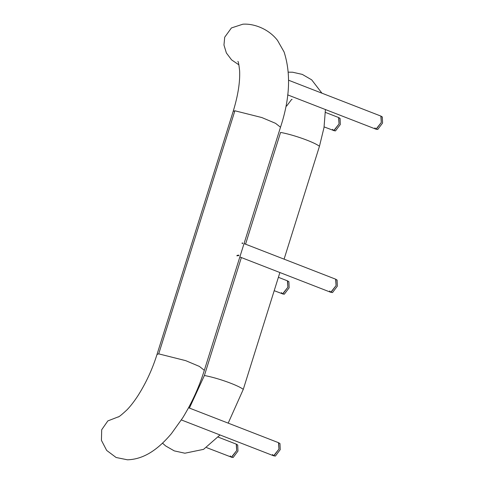<?xml version="1.0" encoding="UTF-8"?>
<svg xmlns="http://www.w3.org/2000/svg" width="484" height="484" viewBox="0 0 484 484"><rect width="100%" height="100%" fill="white"/><g stroke="black" fill="none" stroke-linecap="round" stroke-linejoin="round"><path stroke-width="0.73" d="M280.502 127.238L204.327 370.327L199.402 366.43L185.674 360.641L158.71 353.871L234.891 110.782L261.856 117.558L275.584 123.347L280.502 127.238C289.874 98.797 291.065 73.701 284.084 51.957L277.513 40.402C268.644 28.846 253.81 23.383 242.859 24.2L231.425 27.945L224.709 37.201L223.965 45.036L226.373 52.968L231.6 59.895L238.914 64.85M204.327 370.327C199.172 386.916 191.954 402.773 182.686 417.886L171.409 433.646C156.598 451.209 142.429 459.358 127.449 459.8L116.124 457.501L106.674 450.429L101.428 440.343L101.694 429.744L107.841 420.911L118.326 416.845M329.658 290.981L330.778 292.276L332.52 292.566L337.342 286.147L337.112 280.085L335.823 279.28L336.071 285.602L335.636 279.183L244.039 243.597M330.778 292.276L336.071 285.602L331.038 292.294L330.572 292.221L239.852 256.968M242.502 243.633L242.036 243.319M242.653 243.168L242.212 242.883M236.876 255.812L238.757 255.6M237.057 255.383L238.902 255.128M288.676 80.265L380.866 116.081L381.295 122.5L381.053 116.178L382.342 116.983L382.572 123.045L377.75 129.464L376.001 129.174L374.888 127.879M287.678 94.882L375.802 129.119L376.268 129.192L381.295 122.5L376.001 129.174M272.534 454.488L273.654 455.783L275.396 456.073L280.218 449.654L279.988 443.592L278.699 442.787L278.947 449.11L278.512 442.691L188.578 407.746M273.654 455.783L278.947 449.11L273.914 455.801L273.448 455.728L181.373 419.949M281.452 292.626L282.571 293.921L284.314 294.212L289.136 287.792L288.906 281.73L287.617 280.926L287.865 287.242L282.831 293.939L274.204 290.69M282.571 293.921L287.865 287.242L287.429 280.829L278.397 277.314M332.629 129.325L333.742 130.619L335.491 130.91L340.312 124.485L340.083 118.429L338.794 117.618L339.042 123.94L334.008 130.638L324.117 126.899M333.742 130.619L339.042 123.94L338.606 117.521L325.448 112.415M230.275 455.928L231.394 457.223L233.137 457.513L237.959 451.094L237.729 445.032L236.44 444.227L236.688 450.55L231.654 457.241L206.656 447.633M231.394 457.223L236.688 450.55L236.252 444.13L218.217 437.125M286.613 106.081L291.646 99.383L292.112 99.456M203.558 449.364L220.008 434.965M228.194 423.137L243.283 389.36L279.891 272.528M325.423 109.547L324.008 127.564L319.458 146.271C314.062 142.078 293.486 134.746 280.575 132.416L245.551 244.184M284.084 259.152L319.458 146.271M189.419 408.072L204.399 375.505L241.359 257.561M158.71 353.871L156.998 354.469L233.179 111.38C238.001 95.602 240.149 82.062 239.622 70.755C238.933 64.578 238.346 61.45 237.862 61.365L237.862 61.365M234.891 110.782L233.179 111.38M243.283 389.36C237.886 385.161 217.31 377.835 204.399 375.505M117.963 417.002L117.957 417.002C118.465 417.359 121.502 414.945 127.062 409.773C130.45 406.251 133.989 401.702 137.668 396.13C145.878 383.292 152.321 369.407 156.998 354.469M162.539 443.187L165.691 445.97L174.27 450.882L184.882 453.212L203.601 449.346M288.428 72.152L292.638 72.225L302.288 74.397L311.69 79.848L321.945 93.188"/></g></svg>
